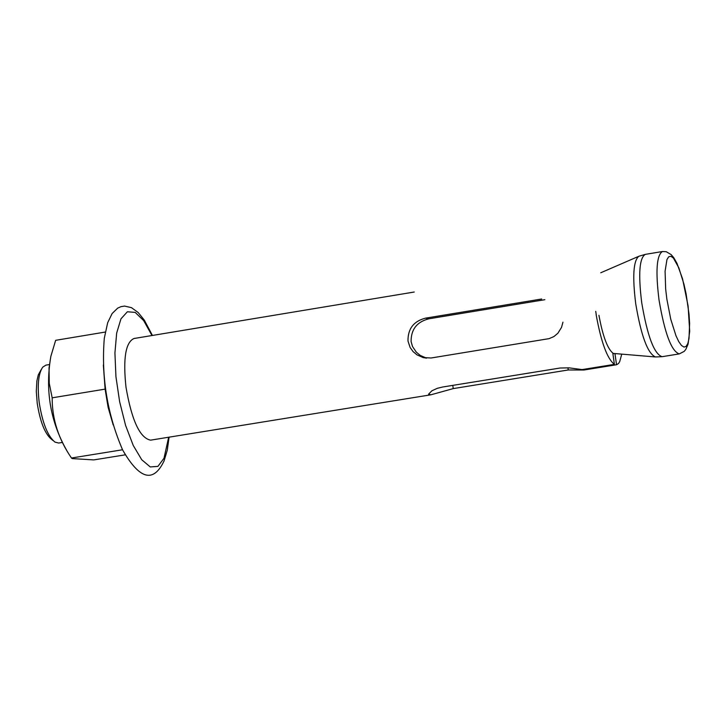 <?xml version="1.0" encoding="UTF-8"?>
<svg xmlns="http://www.w3.org/2000/svg" width="726" height="726" viewBox="0 0 726 726"><rect width="100%" height="100%" fill="white"/><g stroke="black" fill="none" stroke-linecap="round" stroke-linejoin="round"><path stroke-width="1.09" d="M48.969 364.624L45.901 365.133L42.707 367.184C38.369 373.572 37.207 385.388 39.222 402.621C42.453 423.013 47.707 436.181 54.985 442.116L58.67 443.041L61.737 442.542M596.246 314.73L595.728 311.345M53.107 440.6L51.673 439.439C44.985 433.994 40.166 421.933 37.217 403.248L36.3 391.278L36.899 380.878L38.297 374.843L41.409 369.216M584.176 369.253L584.276 369.97L583.713 370.015L568.267 369.97L453.242 388.601L430.881 394.799L150.609 440.156C139.927 438.105 131.724 420.481 126.006 387.285C122.93 358.617 125.571 342.363 133.956 338.516L414.256 292.015M596.146 314.703C601.128 342.245 607.217 358.798 614.405 364.361L582.098 369.588L569.102 367.855L560.118 368.018L442.588 387.022L437.279 388.319L431.879 390.806L428.567 394.173L430.881 394.799M614.368 353.508L612.889 353.743M614.405 364.361L612.789 353.017C607.353 348.453 602.734 335.875 598.932 315.302M544.845 299.693L428.975 318.787C416.96 321.79 411.007 329.386 411.097 341.565L412.504 346.483L416.307 352.146L420.263 355.413L426.516 358.136L423.149 357.591L416.969 354.851L413.067 351.575L410.099 347.445L407.994 341.029C407.803 328.814 413.657 321.182 425.554 318.142L541.66 299.003M562.94 322.162L561.543 327.353L557.849 333.279L553.884 336.583L549.074 338.643L431.135 357.991L423.149 357.591M614.94 353.553L616.537 364.742L618.461 363.581L619.695 361.684L621.755 354.125M616.537 364.742L584.276 369.97M125.162 454.848L93.808 459.903L72.192 458.596L71.484 458.015L122.54 449.766M71.484 458.015C58.525 439.176 52.09 419.111 52.172 397.821L49.268 383.328L49.023 368.118L50.838 356.384L55.657 340.312L105.27 332.054M52.172 397.821L105.107 389.127L103.346 364.969M113.165 424.873L108.092 407.204L105.107 389.127M66.883 450.719C50.384 421.788 45.039 390.352 50.838 356.393M635.731 303.795C632.31 276.334 633.371 260.48 638.916 256.242L645.341 254.363C639.379 257.83 638.172 273.956 641.72 302.742C647.392 336.174 654.19 354.152 662.112 356.684L655.424 356.956C647.674 353.489 641.112 335.775 635.731 303.795M662.493 251.523L666.232 251.704L671.133 254.581L673.782 257.721L676.995 263.393L682.549 278.802L688.085 305.855L689.7 331.219L688.085 344.115L685.807 349.406L684.191 351.384L679.273 353.907C671.45 351.357 664.698 333.361 659.017 299.911C655.451 271.097 656.613 254.971 662.493 251.523L645.341 254.363M666.858 299.157L665.66 289.048L665.08 271.243L666.958 259.563L668.71 256.786L670.897 256.278L673.392 258.039L678.846 267.867L683.983 284.293L686.124 294.003L689.01 314.059L689.618 323.424L689.019 338.516L687.831 343.507L686.115 346.411L683.956 347.073L681.469 345.458L678.765 341.637L675.988 335.784L670.76 319.249L666.858 299.157M583.613 369.343L583.713 370.015M567.959 367.792L568.267 369.97M452.788 385.37L453.242 388.601M428.975 318.787L425.554 318.142M151.988 335.521L143.684 320.611L135.199 312.398L127.368 311.763L120.961 318.859L116.668 333.071L114.926 353.017L115.942 376.694L119.627 401.678L125.589 425.409L133.23 445.428L141.733 459.74L150.255 466.936L157.923 466.382L164.003 458.224L168.659 437.243M152.433 335.448L144.302 320.112L138.194 312.543L131.488 307.661L124.582 306.082L120.979 306.653L117.685 308.133L112.122 313.55L107.675 322.707L104.299 338.243C101.195 376.966 107.294 414.183 122.603 449.893C139.601 479.55 153.413 483.244 164.049 460.965L167.243 450.32L169.094 437.17M612.835 353.38L655.052 356.929M600.765 272.767L638.581 256.387M679.273 353.907L662.112 356.684"/></g></svg>
